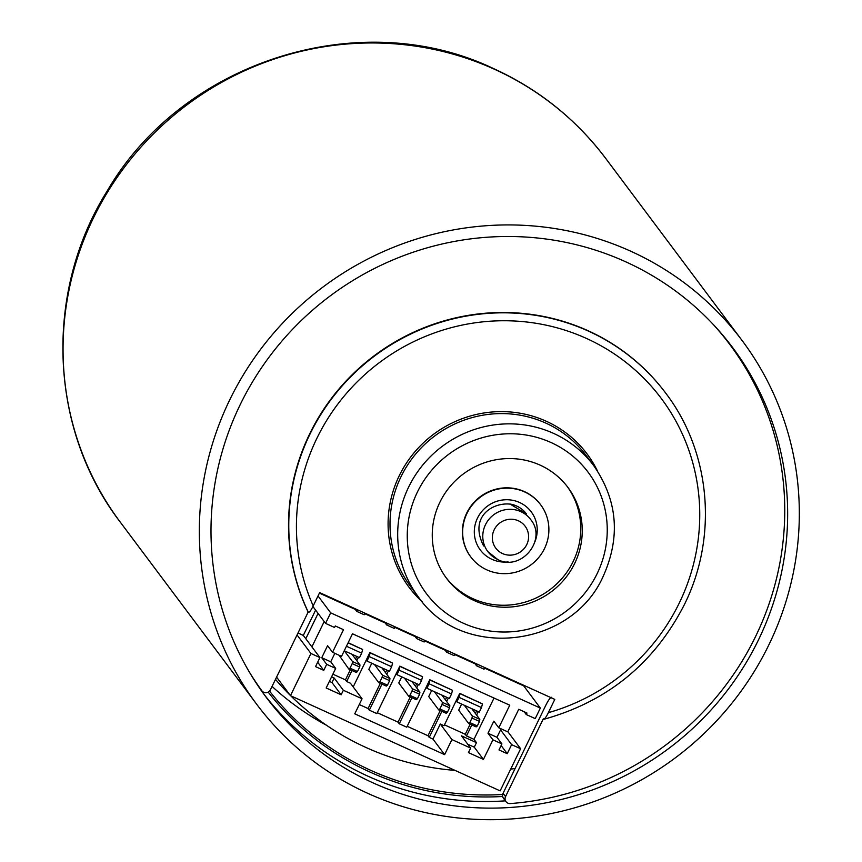<?xml version="1.0" encoding="UTF-8"?>
<svg xmlns="http://www.w3.org/2000/svg" width="862" height="862" viewBox="0 0 862 862"><rect width="100%" height="100%" fill="white"/><g stroke="black" fill="none" stroke-linecap="round" stroke-linejoin="round"><path stroke-width="1.29" d="M326.547 725.298A284.751 276.055 -36.8 0 1 272.069 686.4M713.359 324.575A291.076 282.176 -36.8 0 1 729.823 344.52A291.076 282.176 -36.8 0 1 755.575 636.512A291.076 282.176 -36.8 0 1 510.282 803.578A5.053 4.903 143.2 0 1 506.005 801.66L503.527 798.352A5.053 4.903 -36.8 0 1 503.074 793.288L505.552 796.596L543.297 718.854L543.868 719.285C607.516 701.539 654.355 663.298 684.385 604.585C718.186 536.66 710.73 451.968 665.679 393.083L665.432 392.749A210.619 204.186 -36.8 0 1 665.55 392.91M721.322 333.454A291.076 282.176 -36.8 0 1 727.345 341.212L729.823 344.52M259.43 687.531A5.053 4.903 -36.8 0 1 259.397 687.477A5.053 4.903 -36.8 0 1 259.365 687.434L261.843 690.742A291.076 282.176 -36.8 0 1 249.366 672.08M259.365 687.434A291.076 282.176 -36.8 0 1 255.648 682.208M543.545 719.188C544.655 719.167 546.249 717.001 548.34 712.691L554.794 699.394L319.651 592.603L313.197 605.9C311.107 610.21 309.512 612.376 308.413 612.397L308.165 612.063A210.619 204.186 -36.8 0 1 309.63 433.974A210.619 204.186 -36.8 0 1 665.432 392.749M567.196 486.459A75.824 73.507 -36.8 0 1 573.165 561.518A75.824 73.507 -36.8 0 1 445.826 577.346M574.652 563.5A75.824 73.507 -36.8 0 1 446.57 578.348A75.824 73.507 -36.8 0 1 439.857 502.287A75.824 73.507 -36.8 0 1 567.939 487.439A75.824 73.507 -36.8 0 1 574.652 563.5M551.734 697.272C550.29 697.433 548.243 700.256 545.581 705.741L503.074 793.288M505.552 796.596A5.053 4.903 143.2 0 0 506.005 801.66M261.843 690.742A5.053 4.903 143.2 0 0 270.42 689.794L308.165 612.063M540.539 504.615A43.596 42.27 143.2 0 0 540.42 504.442A43.596 42.27 143.2 0 0 513.687 488.377A43.596 42.27 143.2 0 0 469.133 508.72A43.596 42.27 143.2 0 0 470.62 556.712A43.596 42.27 143.2 0 0 470.749 556.884M513.935 488.711A43.596 42.27 143.2 0 0 469.381 509.043A43.596 42.27 143.2 0 0 470.867 557.046A43.596 42.27 143.2 0 0 497.6 573.111A43.596 42.27 143.2 0 0 542.155 552.779A43.596 42.27 143.2 0 0 540.668 504.776A43.596 42.27 143.2 0 0 513.935 488.711M367.729 793.32A303.284 294.017 143.2 0 0 729.069 706.678A303.284 294.017 143.2 0 0 742.085 340.501A303.284 294.017 143.2 0 0 630.919 251.295A303.284 294.017 143.2 0 0 269.58 337.947A303.284 294.017 143.2 0 0 256.574 704.114A303.284 294.017 143.2 0 0 367.729 793.32M625.801 261.843A291.496 282.585 143.2 0 0 278.512 345.112A291.496 282.585 143.2 0 0 266.013 697.046A291.496 282.585 143.2 0 0 372.847 782.782A291.496 282.585 143.2 0 0 720.136 699.502A291.496 282.585 143.2 0 0 732.635 347.569A291.496 282.585 143.2 0 0 625.801 261.843M263.556 693.716A291.496 282.585 143.2 0 0 367.891 776.166A291.496 282.585 143.2 0 0 505.391 800.852M744.337 365.93A291.496 282.585 143.2 0 0 730.136 344.283M417.413 637.007L416.648 638.58L424.136 641.985L424.901 640.401M416.648 638.58L415.161 636.598L394.71 627.299M475.318 663.298L475.07 663.805L454.619 654.517M477.322 664.214L476.557 665.787L475.07 663.805M476.557 665.787L484.045 669.192L484.81 667.608M387.458 623.398L386.693 624.972L394.182 628.376L394.947 626.803M386.693 624.972L385.206 622.989L364.755 613.701M357.514 609.79L356.739 611.373L364.227 614.768L365.003 613.194M356.739 611.373L355.252 609.391L319.403 593.11M445.363 649.689L445.115 650.196L424.664 640.908M447.367 650.605L446.602 652.189L445.115 650.196M446.602 652.189L454.091 655.583L454.856 654.01M290.72 695.774A273.804 265.431 143.2 0 0 365.908 747.451A273.804 265.431 143.2 0 0 455.05 770.402M510.703 769.141A273.804 265.431 143.2 0 0 515.088 768.548M482.461 703.898L481.492 707.573L459.026 697.369L459.996 693.694L482.461 703.898L459.748 693.371L444.027 725.739L440.288 724.037L451.925 739.585L470.652 748.087L468.454 752.601L483.431 759.411L492.935 739.833L501.921 743.917L499.001 749.94L507.233 753.679L511.619 744.649L520.605 748.722L507.858 731.698M444.458 724.845L465.254 734.284L466.493 735.943L471.837 724.931M476.611 715.104L478.291 711.635M466.493 735.943L473.981 739.337L494.023 698.058M348.086 642.869L362.643 649.485L348.173 642.696M332.883 674.17L345.436 679.87L346.675 681.519L352.019 670.517M356.793 660.68L358.484 657.221M346.675 681.519L350.425 683.221L362.062 698.77L354.756 713.833L444.62 754.638L451.925 739.585M392.598 663.093L391.628 666.757L369.162 656.553L370.132 652.89L392.598 663.093L369.884 652.556L353.194 686.928M359.271 704.534L368.085 708.532L369.324 710.18L381.974 684.126M386.747 674.289L388.428 670.819M369.324 710.18L376.813 713.585L399.839 666.154L422.552 676.692L421.583 680.366L399.117 670.162L396.929 674.677L404.418 678.082L412.413 688.76L419.902 692.154L419.6 694.233L412.111 690.839L409.913 695.354L417.402 698.748L419.6 694.233M377.244 712.691L398.039 722.13L399.278 723.789L411.928 697.724M416.702 687.898L418.382 684.428M399.278 723.789L406.767 727.194L429.793 679.762L452.507 690.3L451.537 693.975L429.071 683.771L426.884 688.285L434.373 691.68L442.368 702.358L449.856 705.762L449.555 707.842L442.066 704.437L439.868 708.952L447.356 712.357L449.555 707.842M407.198 726.3L427.994 735.739L429.233 737.398L441.883 711.333M446.656 701.496L448.337 698.026M429.233 737.398L432.972 739.09L440.288 724.037M479.811 719.361L471.816 708.693L464.327 705.288L472.322 715.966L479.811 719.361L479.509 721.44L472.02 718.046L469.822 722.561L477.311 725.966L479.509 721.44M434.373 691.68L441.861 695.084L449.856 705.762M404.418 678.082L411.907 681.486L419.902 692.154M369.162 656.553L366.975 661.079L374.464 664.473L382.459 675.151L389.947 678.556L389.646 680.635L382.157 677.23L379.959 681.745L387.447 685.15L389.646 680.635M374.464 664.473L381.952 667.878L389.947 678.556M344.25 650.756L352.504 661.542L359.993 664.947L359.691 667.026L352.202 663.621L350.004 668.147L357.493 671.541L359.691 667.026M344.509 650.875L351.998 654.269L359.993 664.947M417.402 698.748L416.238 699.685L408.75 696.28L409.913 695.354M401.735 676.864L398.772 682.963L408.75 696.28M412.111 690.839L412.413 688.76M477.311 725.966L476.147 726.892L468.659 723.487L469.822 722.561M461.644 704.071L458.681 710.169L468.659 723.487M472.02 718.046L472.322 715.966M387.447 685.15L386.284 686.077L378.795 682.682L379.959 681.745M371.781 663.255L368.817 669.354L378.795 682.682M382.157 677.23L382.459 675.151M357.493 671.541L356.329 672.479L348.841 669.074L350.004 668.147M339.1 655.271L348.841 669.074M352.202 663.621L352.504 661.542M447.356 712.357L446.193 713.283L438.704 709.889L439.868 708.952M431.69 690.473L428.726 696.561L438.704 709.889M442.066 704.437L442.368 702.358M524.161 711.753L526.24 714.533L535.227 718.617L540.345 708.079L523.751 685.915L484.573 668.115M312.906 606.492L325.556 623.388L330.674 612.85L318.024 595.954M526.24 714.533L526.973 713.025L518.741 709.286L507.772 731.87L498.786 727.787L509.754 705.202L352.493 633.785L341.524 656.37L332.538 652.286L343.507 629.702L335.275 625.963L334.542 627.471L325.556 623.388M540.345 708.079L330.674 612.85M498.786 727.787L493.829 721.171L487.978 733.217L492.935 739.833M467.743 744.208L474.262 747.171L476.46 742.645L473.981 739.337M474.262 747.171L483.431 759.411M332.538 652.286L327.582 645.67L321.741 657.717L330.728 661.8L334.833 653.331M330.728 661.8L335.674 668.416L326.17 687.984L341.147 694.783L343.345 690.268L362.062 698.77M275.484 679.364A273.804 265.431 143.2 0 0 290.063 695.128M315.611 610.102L303.316 635.413L297.993 632.999M297.045 634.96L310.934 653.493L290.462 695.656L500.143 790.885L520.605 748.722M290.462 695.656L276.573 677.112M310.934 653.493L319.921 657.577L315.535 666.617L323.767 670.356L326.687 664.333L335.674 668.416M476.46 742.645L461.482 735.846L470.652 748.087M432.972 739.09L444.62 754.638M329.392 681.368L331.989 682.542L334.176 678.028L331.579 676.853M334.176 678.028L343.345 690.268M331.989 682.542L341.147 694.783M487.978 733.217L496.965 737.301L501.081 728.832M496.965 737.301L501.921 743.917M500.574 729.888L511.619 744.649M501.134 745.533L507.233 753.679M311.893 646.866L324.187 621.556M317.669 662.21L323.767 670.356M321.741 657.717L326.687 664.333M318.089 613.41L305.794 638.72L319.921 657.577M303.316 635.413L305.794 638.72M381.952 667.878L389.441 671.282L391.628 666.757M368.085 708.532L380.304 683.361M385.508 672.629L386.758 670.065M366.975 661.079L366.231 660.087M351.998 654.269L359.486 657.674L361.674 653.159L346.449 646.241M345.436 679.87L350.349 669.752M355.553 659.031L356.803 656.456M396.929 674.677L396.186 673.685M411.907 681.486L419.395 684.881L421.583 680.366M398.039 722.13L410.258 696.97M415.462 686.238L416.712 683.663M426.884 688.285L426.14 687.294M441.861 695.084L449.35 698.489L451.537 693.975M427.994 735.739L440.213 710.568M445.417 699.847L446.667 697.272M459.026 697.369L456.838 701.883L464.327 705.288M456.838 701.883L456.095 700.892M471.816 708.693L479.304 712.087L481.492 707.573M465.254 734.284L470.167 724.177M475.371 713.445L476.621 710.87M362.643 649.485L361.674 653.159M399.117 670.162L399.839 666.154M400.087 666.488L422.552 676.692M429.071 683.771L429.793 679.762M430.041 680.096L452.507 690.3M308.413 612.397A210.619 204.186 -36.8 0 1 309.878 434.308A210.619 204.186 -36.8 0 1 665.679 393.083M313.197 605.9A203.874 197.646 -36.8 0 1 316.86 438.349A203.874 197.646 -36.8 0 1 586.548 338.475A203.874 197.646 -36.8 0 1 679.31 602.958A203.874 197.646 -36.8 0 1 548.34 712.691M410.668 586.634A109.517 106.177 -36.8 0 1 400.981 476.772A109.517 106.177 -36.8 0 1 585.998 455.33L593.681 465.588A109.517 106.177 -36.8 0 0 408.663 487.03A109.517 106.177 -36.8 0 0 418.35 596.892L410.668 586.634M422.477 602.042A111.209 107.804 -36.8 0 1 399.235 475.759A111.209 107.804 -36.8 0 1 498.689 411.648A111.209 107.804 -36.8 0 1 597.463 470.986M417.391 492.083A101.091 98.009 -36.8 0 1 551.12 442.562A101.091 98.009 -36.8 0 1 597.118 573.704A101.091 98.009 -36.8 0 1 463.39 623.237A101.091 98.009 -36.8 0 1 417.391 492.083M508.095 561.927A31.808 30.827 -36.8 0 1 499.809 561.69A31.808 30.827 -36.8 0 1 474.876 525.917A31.808 30.827 -36.8 0 1 511.726 500.132A31.808 30.827 -36.8 0 1 534.882 541.864M483.614 545.948C468.68 516.586 492.827 502.158 510.175 504.13L526.434 513.881A26.744 25.935 143.2 0 0 510.336 504.076M518.428 520.82A18.328 17.768 143.2 0 0 494.185 529.796A18.328 17.768 143.2 0 0 502.524 553.566A18.328 17.768 143.2 0 0 526.757 544.59A18.328 17.768 143.2 0 0 518.428 520.82M497.633 559.449A26.744 25.935 -36.8 0 1 487.827 551.572A26.744 25.935 -36.8 0 1 488.969 519.28A26.744 25.935 -36.8 0 1 520.842 511.64A26.744 25.935 -36.8 0 1 530.647 519.506C547.607 539.601 521.133 571.872 497.805 559.589L487.827 551.572M268.179 692.111A286.863 278.092 143.2 0 0 369.906 772.018A286.863 278.092 143.2 0 0 502.675 796.477M269.526 691.087A285.171 276.465 143.2 0 0 370.391 770.186A285.171 276.465 143.2 0 0 502.675 794.484M120.292 522.156C48.918 429.351 43.66 292.433 107.093 191.159C182.561 61.094 360.435 4.579 493.958 68.777C538.901 89.379 576.182 119.301 605.803 158.543A303.284 294.017 143.2 0 0 494.648 69.337A303.284 294.017 143.2 0 0 133.308 155.99A303.284 294.017 143.2 0 0 120.292 522.156L256.574 704.114M418.35 596.892C461.827 660.798 572.206 648.052 603.454 575.73C620.737 536.703 617.472 499.992 593.681 465.588M261.876 690.785L259.397 687.477M605.803 158.543L742.085 340.501"/></g></svg>
